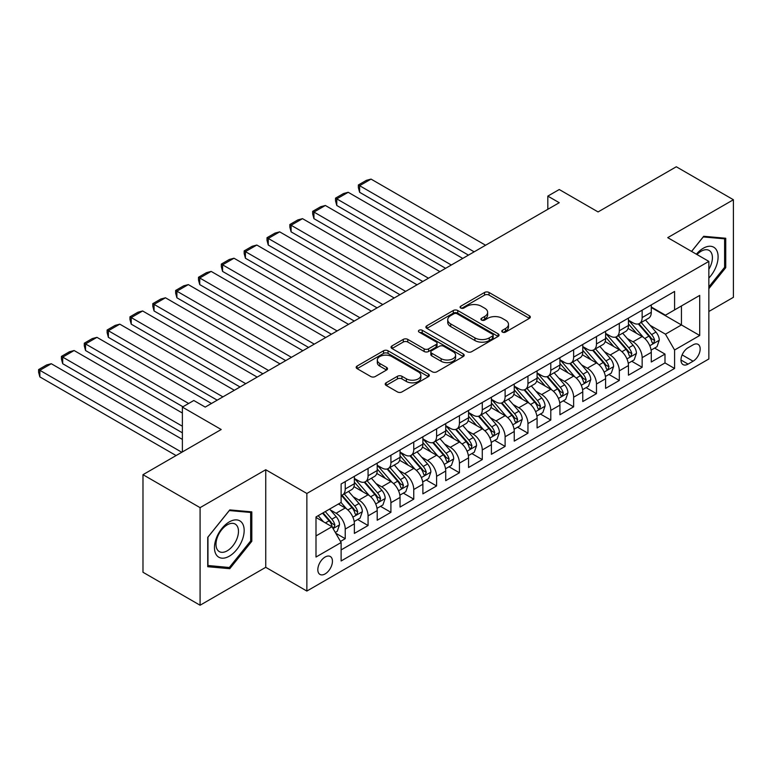 <?xml version="1.0" encoding="UTF-8"?>
<svg xmlns="http://www.w3.org/2000/svg" width="772" height="772" viewBox="0 0 772 772"><rect width="100%" height="100%" fill="white"/><g stroke="black" fill="none" stroke-linecap="round" stroke-linejoin="round"><path stroke-width="1.16" d="M502.437 332.105A2.219 1.283 0 0 0 505.573 332.105L529.399 318.353A3.175 1.833 0 0 0 530.325 317.06A3.175 1.833 0 0 0 529.399 315.767L489.043 292.463A3.175 1.833 0 0 0 484.555 292.463L460.739 306.214A2.219 1.283 0 0 0 460.083 307.121A2.219 1.283 0 0 0 460.739 308.028A2.219 1.283 0 0 0 463.875 308.028L466.954 306.252A10.142 5.858 0 0 1 481.303 306.252L484.671 308.192A10.142 5.858 0 0 1 487.643 312.332A10.142 5.858 0 0 1 484.671 316.472L481.583 318.257A2.219 1.283 0 0 0 480.937 319.164A2.219 1.283 0 0 0 481.583 320.071A2.219 1.283 0 0 0 484.719 320.071L487.808 318.286A10.142 5.858 0 0 1 502.157 318.286L505.515 320.226A10.142 5.858 0 0 1 508.487 324.365A10.142 5.858 0 0 1 505.515 328.515L502.437 330.291A2.219 1.283 0 0 0 501.781 331.198A2.219 1.283 0 0 0 502.437 332.105L502.437 330.291M325.128 573.914A10.335 5.964 120 0 0 331.883 564.805A10.335 5.964 120 0 0 330.3 556.515A10.335 5.964 120 0 0 325.128 557.027A10.335 5.964 120 0 0 318.382 566.137A10.335 5.964 120 0 0 319.965 574.426A10.335 5.964 120 0 0 325.128 573.914M386.135 382.806A3.175 1.833 0 0 0 385.209 384.109A3.175 1.833 0 0 0 386.135 385.402L397.455 391.935A3.175 1.833 0 0 0 401.942 391.935L428.392 376.659A3.175 1.833 0 0 0 429.328 375.366A3.175 1.833 0 0 0 428.392 374.073L388.046 350.777A3.175 1.833 0 0 0 383.559 350.777L357.098 366.053A3.175 1.833 0 0 0 356.172 367.347A3.175 1.833 0 0 0 357.098 368.64L370.782 376.533A3.175 1.833 0 0 0 375.26 376.533L386.589 370A3.175 1.833 0 0 0 387.515 368.698A3.175 1.833 0 0 0 386.589 367.404L379.805 363.496A8.482 4.893 0 0 1 377.315 360.032A8.482 4.893 0 0 1 382.555 355.506A8.482 4.893 0 0 1 391.8 356.567L418.366 371.901A8.482 4.893 0 0 1 420.846 375.366A8.482 4.893 0 0 1 415.616 379.892A8.482 4.893 0 0 1 406.371 378.83L401.942 376.273A3.175 1.833 0 0 0 397.455 376.273L386.135 382.806L386.135 385.402M708.85 311.492L733.4 297.317L733.4 199.736L676.301 166.771L598.068 211.933L559.246 189.516L547.821 196.107L559.246 202.708L205.217 407.095L193.801 400.504L182.375 407.095L182.375 451.929M200.083 507.648L200.083 605.229L265.742 567.314L265.742 469.733L200.083 507.648L142.984 474.683L221.207 429.512L182.375 407.095M265.742 469.733L306.86 493.472L708.85 261.39L708.85 358.97L306.86 591.053L306.86 493.472M733.4 199.736L667.732 237.651L708.85 261.39M467.185 351.685A3.175 1.833 0 0 0 471.663 351.685L498.123 336.409A3.175 1.833 0 0 0 499.05 335.116A3.175 1.833 0 0 0 498.123 333.822L457.767 310.518A3.175 1.833 0 0 0 453.28 310.518L426.829 325.794A3.175 1.833 0 0 0 425.893 327.087A3.175 1.833 0 0 0 426.829 328.38L467.185 351.685M419.978 332.587A2.219 1.283 0 0 1 422.226 332.896L422.226 330.262L463.258 353.943A3.175 1.833 0 0 1 464.184 355.245A3.175 1.833 0 0 1 463.258 356.539L436.807 371.805A3.175 1.833 0 0 1 432.32 371.805L391.964 348.51L391.964 345.924A3.175 1.833 0 0 0 391.037 347.217A3.175 1.833 0 0 0 391.964 348.51M391.964 345.924L403.283 339.381A3.175 1.833 0 0 1 407.77 339.381L424.137 348.838A3.175 1.833 0 0 0 428.624 348.838L436.132 344.495A3.175 1.833 0 0 0 437.058 343.202A3.175 1.833 0 0 0 436.132 341.909L419.09 332.076A2.219 1.283 0 0 1 418.443 331.169A2.219 1.283 0 0 1 419.814 329.982A2.219 1.283 0 0 1 422.226 330.262M200.083 605.229L142.984 572.264L142.984 474.683M340.491 541.442L345.229 538.702L335.752 533.23M330.358 509.945L336.09 513.255A12.921 7.459 60 0 1 345.229 529.081L354.367 523.802L354.367 533.423L368.07 525.52L357.677 519.517M353.2 496.753L358.932 500.063A12.921 7.459 60 0 1 368.07 515.889L377.209 510.61L377.209 520.241L390.912 512.328L380.519 506.326M376.041 483.571L381.773 486.881A12.921 7.459 60 0 1 390.912 502.707L400.05 497.429L400.05 507.05L413.753 499.146L403.36 493.144M398.883 470.38L404.615 473.69A12.921 7.459 60 0 1 413.753 489.516L422.882 484.237L422.882 493.868L436.595 485.955L426.202 479.952M421.724 457.198L427.456 460.508A12.921 7.459 60 0 1 436.595 476.334L445.724 471.055L445.724 480.676L459.427 472.773L449.043 466.77M444.556 444.006L450.298 447.316A12.921 7.459 60 0 1 459.427 463.142L468.565 457.864L468.565 467.494L482.268 459.581L471.875 453.579M467.398 430.824L473.139 434.134A12.921 7.459 60 0 1 482.268 449.96L491.407 444.682L491.407 454.303L505.11 446.399L494.717 440.397M490.239 417.633L495.971 420.943A12.921 7.459 60 0 1 505.11 436.769L514.248 431.49L514.248 441.121L527.952 433.208L517.558 427.205M513.081 404.451L518.813 407.761A12.921 7.459 60 0 1 527.952 423.587L537.09 418.308L537.09 427.939L550.793 420.026L540.4 414.024M535.922 391.259L541.654 394.569A12.921 7.459 60 0 1 550.793 410.395L559.932 405.117L559.932 414.747L573.635 406.834L563.242 400.832M558.764 378.077L564.496 381.387A12.921 7.459 60 0 1 573.635 397.213L582.773 391.935L582.773 401.565L596.476 393.652L586.083 387.65M581.606 364.886L587.338 368.196A12.921 7.459 60 0 1 596.476 384.022L605.605 378.743L605.605 388.374L619.318 380.461L608.925 374.459M604.447 351.704L610.179 355.014A12.921 7.459 60 0 1 619.318 370.84L628.447 365.561L628.447 375.192L642.15 367.279L642.15 357.648A12.921 7.459 -120 0 0 633.021 341.822L627.279 338.512M631.757 361.277L642.15 367.279M354.367 523.802A12.921 7.459 -120 0 0 345.229 507.976L338.377 504.019M377.209 510.61A12.921 7.459 -120 0 0 368.07 494.794L353.943 486.64M400.05 497.429A12.921 7.459 -120 0 0 390.912 481.603L376.784 473.448M422.882 484.237A12.921 7.459 -120 0 0 413.753 468.421L399.626 460.266M445.724 471.055A12.921 7.459 -120 0 0 436.595 455.229L422.467 447.075M468.565 457.864A12.921 7.459 -120 0 0 459.427 442.047L445.309 433.893M491.407 444.682A12.921 7.459 -120 0 0 482.268 428.856L468.15 420.701M514.248 431.49A12.921 7.459 -120 0 0 505.11 415.674L490.982 407.519M537.09 418.308A12.921 7.459 -120 0 0 527.952 402.482L513.824 394.328M559.932 405.117A12.921 7.459 -120 0 0 550.793 389.3L536.665 381.146M582.773 391.935A12.921 7.459 -120 0 0 573.635 376.109L559.507 367.954M605.605 378.743A12.921 7.459 -120 0 0 596.476 362.927L582.349 354.773M628.447 365.561A12.921 7.459 -120 0 0 619.318 349.735L605.19 341.581M693.082 344.862L688.064 347.757A10.017 5.78 120 0 0 681.522 356.587A10.017 5.78 120 0 0 683.056 364.606A10.017 5.78 120 0 0 688.064 364.114L693.082 361.209A10.017 5.78 120 0 0 699.625 352.389A10.017 5.78 120 0 0 698.091 344.36A10.017 5.78 120 0 0 693.082 344.862M315.999 535.932L331.979 526.707L341.118 542.523L341.118 560.983L674.583 368.466L674.583 349.996L665.454 334.18L650.12 325.33M341.118 542.523L315.999 557.027L315.999 516.941L341.118 502.437L341.118 483.976L674.583 291.449L674.583 309.91L699.712 295.406L699.712 335.492L674.583 349.996M354.367 478.437L358.932 481.072A12.921 7.459 60 0 0 365.397 481.718L374.526 476.44A12.921 7.459 -120 0 0 377.209 470.524L377.209 463.142M377.209 465.255L381.773 467.89A12.921 7.459 60 0 0 388.239 468.527L397.368 463.258A12.921 7.459 -120 0 0 400.05 457.342L400.05 449.951M400.05 452.064L404.615 454.698A12.921 7.459 60 0 0 411.071 455.345L420.209 450.066A12.921 7.459 -120 0 0 422.882 444.151L422.882 436.769M422.882 438.882L427.456 441.516A12.921 7.459 60 0 0 433.912 442.153L443.051 436.884A12.921 7.459 -120 0 0 445.724 430.969L445.724 423.577M445.724 425.69L450.298 428.325A12.921 7.459 60 0 0 456.754 428.971L465.892 423.693A12.921 7.459 -120 0 0 468.565 417.777L468.565 410.395M468.565 412.509L473.139 415.143A12.921 7.459 60 0 0 479.595 415.78L488.734 410.511A12.921 7.459 -120 0 0 491.407 404.596L491.407 397.204M491.407 399.317L495.971 401.951A12.921 7.459 60 0 0 502.437 402.598L511.575 397.319A12.921 7.459 -120 0 0 514.248 391.404L514.248 384.022M514.248 386.135L518.813 388.77A12.921 7.459 60 0 0 525.278 389.406L534.417 384.138A12.921 7.459 -120 0 0 537.09 378.222L537.09 370.83M537.09 372.944L541.654 375.578A12.921 7.459 60 0 0 548.12 376.225L557.249 370.946A12.921 7.459 -120 0 0 559.932 365.031L559.932 357.648M559.932 359.762L564.496 362.396A12.921 7.459 60 0 0 570.952 363.033L580.09 357.764A12.921 7.459 -120 0 0 582.773 351.849L582.773 344.457M582.773 346.57L587.338 349.205A12.921 7.459 60 0 0 593.793 349.851L602.932 344.573A12.921 7.459 -120 0 0 605.605 338.657L605.605 331.275M605.605 333.388L610.179 336.023A12.921 7.459 60 0 0 616.635 336.66L625.774 331.391A12.921 7.459 -120 0 0 628.447 325.475L628.447 318.083M341.118 549.915L664.991 362.927L664.991 354.087L651.288 362L651.288 352.37A12.921 7.459 -120 0 0 642.15 336.553L628.032 328.399M628.447 320.197L633.021 322.831A12.921 7.459 -120 0 0 639.477 323.478A12.921 7.459 -120 0 0 642.15 317.562L642.15 310.18M639.477 323.478L648.615 318.199A12.921 7.459 -120 0 0 651.288 312.284L651.288 304.901M345.229 481.603L345.229 488.985A12.921 7.459 60 0 1 342.556 494.9A12.921 7.459 60 0 1 341.118 495.421M342.556 494.9L351.694 489.631A12.921 7.459 -120 0 0 354.367 483.716L354.367 476.324M368.07 468.421L368.07 475.803A12.921 7.459 60 0 1 365.397 481.718M390.912 455.229L390.912 462.611A12.921 7.459 60 0 1 388.239 468.527M413.753 442.047L413.753 449.429A12.921 7.459 60 0 1 411.071 455.345M436.595 428.856L436.595 436.238A12.921 7.459 60 0 1 433.912 442.153M459.427 415.674L459.427 423.056A12.921 7.459 60 0 1 456.754 428.971M482.268 402.482L482.268 409.864A12.921 7.459 60 0 1 479.595 415.78M505.11 389.3L505.11 396.683A12.921 7.459 60 0 1 502.437 402.598M527.952 376.109L527.952 383.491A12.921 7.459 60 0 1 525.278 389.406M550.793 362.927L550.793 370.309A12.921 7.459 60 0 1 548.12 376.225M573.635 349.735L573.635 357.118A12.921 7.459 60 0 1 570.952 363.033M596.476 336.553L596.476 343.936A12.921 7.459 60 0 1 593.793 349.851M619.318 323.362L619.318 330.744A12.921 7.459 60 0 1 616.635 336.66M619.318 370.84L619.318 380.461M596.476 384.022L596.476 393.652M573.635 397.213L573.635 406.834M550.793 410.395L550.793 420.026M527.952 423.587L527.952 433.208M505.11 436.769L505.11 446.399M482.268 449.96L482.268 459.581M459.427 463.142L459.427 472.773M436.595 476.334L436.595 485.955M413.753 489.516L413.753 499.146M390.912 502.707L390.912 512.328M368.07 515.889L368.07 525.52M345.229 529.081L345.229 538.702M331.979 526.707L315.999 517.472M665.454 334.18L681.435 324.944L681.435 305.953L699.712 295.406M651.288 307.536L699.712 335.492M651.288 307.015L665.454 315.188L674.583 309.91M265.742 567.314L306.86 591.053M547.821 196.107L547.821 209.299M654.598 348.085L664.991 354.087M664.991 362.927L674.583 368.466M708.85 288.67L725.748 267.643L725.748 238.249L703.707 236.28L691.558 251.402M207.736 566.716L229.776 568.684L251.817 541.269L251.817 511.875L229.776 509.906L207.736 537.322L207.736 566.716M724.609 266.977L725.748 267.643M250.668 540.603L251.817 541.269M227.441 567.343L229.776 568.684M503.325 332.414L505.515 331.149A10.142 5.858 0 0 0 508.487 327.01L508.487 324.365M487.643 312.332L487.643 314.966A10.142 5.858 0 0 1 484.671 319.116L482.471 320.38M529.351 318.373L489.043 295.097A3.175 1.833 0 0 0 484.555 295.097L461.627 308.346M498.075 336.428L457.767 313.162A3.175 1.833 0 0 0 453.28 313.162L426.868 328.409M492.517 336.023A2.219 1.283 0 0 0 493.163 335.116A2.219 1.283 0 0 0 492.517 334.208L457.092 313.76A2.219 1.283 0 0 0 453.955 313.76L450.703 315.632A10.142 5.858 0 0 0 447.731 319.772A10.142 5.858 0 0 0 450.703 323.922L474.915 337.895A10.142 5.858 0 0 0 489.265 337.895L492.517 336.023L492.517 338.657A2.219 1.283 0 0 0 493.163 337.75L493.163 335.116M447.731 319.772L447.731 322.416A10.142 5.858 0 0 0 450.703 326.556L450.703 323.922M492.517 338.657L489.265 340.529A10.142 5.858 0 0 1 474.915 340.529L450.703 326.556M392.002 348.539L403.283 342.025L403.283 339.381M437.058 343.202L437.058 345.837A3.175 1.833 0 0 1 436.132 347.139L428.624 351.472A3.175 1.833 0 0 1 424.137 351.472L407.77 342.025A3.175 1.833 0 0 0 403.283 342.025M422.226 332.896L463.219 356.558M441.121 358.642A8.482 4.893 0 0 0 450.365 359.704A8.482 4.893 0 0 0 455.596 355.178A8.482 4.893 0 0 0 453.116 351.714L443.755 346.31A3.175 1.833 0 0 0 439.268 346.31L431.76 350.642A3.175 1.833 0 0 0 430.834 351.935A3.175 1.833 0 0 0 431.76 353.238L441.121 358.642L441.121 361.277A8.482 4.893 0 0 0 450.365 362.338A8.482 4.893 0 0 0 455.596 357.812L455.596 355.178M430.834 351.935L430.834 354.58A3.175 1.833 0 0 0 431.76 355.873L431.76 353.238M441.121 361.277L431.76 355.873M420.846 375.366L420.846 378.01A8.482 4.893 0 0 1 415.616 382.526A8.482 4.893 0 0 1 406.371 381.464L401.942 378.907A3.175 1.833 0 0 0 397.455 378.907L386.174 385.421M377.315 360.032L377.315 362.666A8.482 4.893 0 0 0 379.805 366.131L379.805 363.496M386.54 370.02L379.805 366.131M428.354 376.688L388.046 353.412A3.175 1.833 0 0 0 383.559 353.412L357.147 368.659M651.095 350.112L657.001 346.705L659.278 340.114A8.56 4.941 -120 0 0 655.949 332.076L645.517 319.994M474.162 251.826L359.617 185.695L371.042 179.104L485.578 245.235M643.423 337.383L631.042 323.053A24.714 14.263 -120 0 0 628.447 320.341M359.617 192.286L358.362 187.606L358.362 184.971L359.617 185.695L359.617 192.286L468.45 255.127M636.639 333.369L629.711 325.35A20.516 11.841 -120 0 0 628.447 323.97M638.309 323.941L648.866 336.158A8.56 4.941 60 0 1 651.925 342.054L652.543 343.077L653.701 342.913L654.666 340.471A8.56 4.941 -120 0 0 651.607 334.575L641.175 322.493M638.936 323.738L650.275 336.872A4.362 2.519 60 0 1 651.375 338.58L654.666 340.471M358.362 184.971L366.353 180.358L371.042 179.104M708.85 278.055A20.998 12.12 120 0 0 717.825 253.708A20.998 12.12 120 0 0 703.253 248.266A20.998 12.12 120 0 0 696.373 254.181M708.85 269.254A15.894 9.177 120 0 0 709.121 250.437A15.894 9.177 120 0 0 701.169 251.228A15.894 9.177 120 0 0 697.01 254.548M691.596 251.431L703.253 236.936L724.609 238.838L724.609 267.315L708.85 286.923M723.19 238.027L724.609 238.838M242.176 540.178A20.998 12.12 120 0 0 236.743 519.903A20.998 12.12 120 0 0 216.459 537.881A20.998 12.12 120 0 0 221.892 558.166A20.998 12.12 120 0 0 242.176 540.178M236.965 538.702A15.894 9.177 120 0 0 235.18 524.063A15.894 9.177 120 0 0 217.501 536.965A15.894 9.177 120 0 0 219.287 551.594A15.894 9.177 120 0 0 236.965 538.702M207.957 565.596L207.957 537.129L229.313 510.553L250.668 512.463L250.668 540.94L229.313 567.507L207.736 565.471M249.26 511.643L250.668 512.463M628.254 363.294L634.159 359.887L636.446 353.296A8.56 4.941 -120 0 0 633.108 345.258L622.676 333.176M451.321 265.008L336.775 198.877L348.201 192.286L462.746 258.417M620.582 350.575L608.211 336.245A24.714 14.263 -120 0 0 605.605 333.523M336.775 205.477L335.521 200.797L335.521 198.153L336.775 198.877L336.775 205.477L445.608 268.309M613.798 346.551L606.869 338.532A20.516 11.841 -120 0 0 605.605 337.161M615.477 337.123L626.024 349.349A8.56 4.941 60 0 1 629.083 355.245L629.701 356.259L630.859 356.095L631.824 353.663A8.56 4.941 -120 0 0 628.765 347.767L618.333 335.685M616.095 336.93L627.433 350.054A4.362 2.519 60 0 1 628.533 351.762L631.824 353.663M335.521 198.153L343.521 193.54L348.201 192.286M605.412 376.485L611.318 373.079L613.605 366.488A8.56 4.941 -120 0 0 610.266 358.449L599.834 346.367M428.479 278.2L313.943 212.068L325.359 205.477L439.905 271.609M597.74 363.757L585.369 349.427A24.714 14.263 -120 0 0 582.773 346.715M313.943 218.659L312.679 213.979L312.679 211.345L313.943 212.068L313.943 218.659L422.776 281.5M590.956 359.742L584.028 351.723A20.516 11.841 -120 0 0 582.773 350.343M592.635 350.314L603.193 362.531A8.56 4.941 60 0 1 606.242 368.427L606.86 369.45L608.018 369.286L608.983 366.845A8.56 4.941 -120 0 0 605.933 360.949L595.492 348.867M593.253 350.112L604.592 363.245A4.362 2.519 60 0 1 605.692 364.953L608.983 366.845M312.679 211.345L320.679 206.732L325.359 205.477M582.58 389.667L588.476 386.261L590.763 379.67A8.56 4.941 -120 0 0 587.424 371.631L576.993 359.549M405.638 291.382L291.102 225.25L302.518 218.659L417.063 284.791M574.899 376.948L562.527 362.618A24.714 14.263 -120 0 0 559.932 359.897M291.102 231.851L289.847 227.171L289.847 224.527L291.102 225.25L291.102 231.851L399.935 294.682M568.115 372.924L561.196 364.905A20.516 11.841 -120 0 0 559.932 363.535M569.794 363.496L580.351 375.723A8.56 4.941 60 0 1 583.4 381.619L584.018 382.632L585.176 382.468L586.141 380.036A8.56 4.941 -120 0 0 583.092 374.14L572.65 362.058M570.412 363.303L581.76 376.427A4.362 2.519 60 0 1 582.85 378.135L586.141 380.036M289.847 224.527L297.838 219.914L302.518 218.659M559.739 402.859L565.635 399.452L567.922 392.861A8.56 4.941 -120 0 0 564.593 384.823L554.151 372.741M382.806 304.573L268.26 238.442L279.676 231.851L394.222 297.982M552.057 390.13L539.686 375.8A24.714 14.263 -120 0 0 537.09 373.088M268.26 245.033L267.006 240.353L267.006 237.718L268.26 238.442L268.26 245.033L377.093 307.864M545.273 386.116L538.354 378.097A20.516 11.841 -120 0 0 537.09 376.717M546.952 376.688L557.509 388.905A8.56 4.941 60 0 1 560.559 394.801L561.186 395.824L562.334 395.66L563.299 393.218A8.56 4.941 -120 0 0 560.25 387.322L549.809 375.24M547.57 376.485L558.918 389.619A4.362 2.519 60 0 1 560.018 391.327L563.299 393.218M267.006 237.718L274.996 233.105L279.676 231.851M536.897 416.04L542.803 412.634L545.08 406.043A8.56 4.941 -120 0 0 541.751 398.005L531.31 385.923M359.964 317.755L245.419 251.624L256.835 245.033L371.38 311.164M529.225 403.322L516.844 388.992A24.714 14.263 -120 0 0 514.248 386.27M245.419 258.224L244.164 253.544L244.164 250.9L245.419 251.624L245.419 258.224L354.252 321.055M522.432 399.298L515.513 391.279A20.516 11.841 -120 0 0 514.248 389.908M524.111 389.87L534.668 402.096A8.56 4.941 60 0 1 537.717 407.992L538.345 409.006L539.503 408.842L540.458 406.41A8.56 4.941 -120 0 0 537.409 400.514L526.977 388.432M524.728 389.677L536.077 402.801A4.362 2.519 60 0 1 537.177 404.509L540.458 406.41M244.164 250.9L252.155 246.287L256.835 245.033M514.056 429.232L519.961 425.826L522.239 419.235A8.56 4.941 -120 0 0 518.909 411.196L508.468 399.114M337.123 330.947L222.577 264.815L234.003 258.224L348.539 324.356M506.384 416.504L494.003 402.173A24.714 14.263 -120 0 0 491.407 399.462M222.577 271.406L221.323 266.726L221.323 264.092L222.577 264.815L222.577 271.406L331.41 334.237M499.59 412.48L492.671 404.47A20.516 11.841 -120 0 0 491.407 403.09M501.269 403.061L511.826 415.278A8.56 4.941 60 0 1 514.876 421.174L515.503 422.188L516.661 422.033L517.616 419.592A8.56 4.941 -120 0 0 514.567 413.695L504.135 401.614M501.897 402.859L513.235 415.992A4.362 2.519 60 0 1 514.335 417.7L517.616 419.592M221.323 264.092L229.313 259.479L234.003 258.224M491.214 442.414L497.12 439.007L499.397 432.416A8.56 4.941 -120 0 0 496.068 424.378L485.636 412.296M314.281 344.129L199.736 277.997L211.161 271.406L325.697 337.538M483.542 429.695L471.161 415.365A24.714 14.263 -120 0 0 468.565 412.644M199.736 284.598L198.481 279.918L198.481 277.273L199.736 277.997L199.736 284.598L308.568 347.429M476.758 425.671L469.83 417.652A20.516 11.841 -120 0 0 468.565 416.282M478.428 416.243L488.985 428.47A8.56 4.941 60 0 1 492.034 434.366L492.661 435.379L493.819 435.215L494.784 432.783A8.56 4.941 -120 0 0 491.725 426.887L481.294 414.805M479.055 416.05L490.394 429.174A4.362 2.519 60 0 1 491.494 430.882L494.784 432.783M198.481 277.273L206.471 272.661L211.161 271.406M468.372 455.605L474.278 452.199L476.565 445.608A8.56 4.941 -120 0 0 473.226 437.57L462.795 425.488M291.44 357.32L176.894 291.189L188.32 284.598L302.865 350.729M460.701 442.877L448.32 428.547A24.714 14.263 -120 0 0 445.724 425.835M176.894 297.78L175.64 293.099L175.64 290.465L176.894 291.189L176.894 297.78L285.727 360.611M453.917 438.853L446.988 430.844A20.516 11.841 -120 0 0 445.724 429.464M455.596 429.435L466.143 441.652A8.56 4.941 60 0 1 469.202 447.548L469.82 448.561L470.978 448.407L471.943 445.965A8.56 4.941 -120 0 0 468.884 440.069L458.452 427.987M456.213 429.232L467.552 442.366A4.362 2.519 60 0 1 468.652 444.074L471.943 445.965M175.64 290.465L183.639 285.843L188.32 284.598M445.531 468.787L451.437 465.381L453.724 458.79A8.56 4.941 -120 0 0 450.385 450.752L439.953 438.67M268.598 370.502L154.053 304.371L165.478 297.78L280.024 363.911M437.859 456.069L425.488 441.738A24.714 14.263 -120 0 0 422.882 439.017M154.053 310.971L152.798 306.291L152.798 303.647L154.053 304.371L154.053 310.971L262.895 373.802M431.075 452.045L424.146 444.025A20.516 11.841 -120 0 0 422.882 442.655M432.754 442.617L443.311 454.843A8.56 4.941 60 0 1 446.361 460.739L446.978 461.752L448.136 461.588L449.101 459.157A8.56 4.941 -120 0 0 446.052 453.26L435.611 441.179M433.372 442.424L444.711 455.548A4.362 2.519 60 0 1 445.811 457.256L449.101 459.157M152.798 303.647L160.798 299.034L165.478 297.78M422.699 481.979L428.595 478.572L430.882 471.981A8.56 4.941 -120 0 0 427.543 463.943L417.112 451.861M245.757 383.694L131.221 317.562L142.637 310.971L257.182 377.103M415.018 469.251L402.646 454.92A24.714 14.263 -120 0 0 400.05 452.209M131.221 324.153L129.957 319.473L129.957 316.838L131.221 317.562L131.221 324.153L240.053 386.984M408.234 465.226L401.315 457.217A20.516 11.841 -120 0 0 400.05 455.837M409.913 455.808L420.47 468.025A8.56 4.941 60 0 1 423.519 473.921L424.137 474.934L425.295 474.78L426.26 472.339A8.56 4.941 -120 0 0 423.21 466.442L412.769 454.361M410.53 455.605L421.869 468.739A4.362 2.519 60 0 1 422.969 470.447L426.26 472.339M129.957 316.838L137.956 312.216L142.637 310.971M399.857 495.161L405.754 491.754L408.041 485.163A8.56 4.941 -120 0 0 404.711 477.125L394.27 465.043M222.915 396.876L108.379 330.744L119.795 324.153L234.341 390.285M392.176 482.442L379.805 468.112A24.714 14.263 -120 0 0 377.209 465.391M108.379 337.345L107.125 332.664L107.125 330.02L108.379 330.744L108.379 337.345L217.212 400.176M385.392 478.418L378.473 470.399A20.516 11.841 -120 0 0 377.209 469.029M387.071 468.99L397.628 481.217A8.56 4.941 60 0 1 400.678 487.113L401.305 488.126L402.453 487.962L403.418 485.53A8.56 4.941 -120 0 0 400.369 479.634L389.928 467.552M387.689 468.797L399.037 481.921A4.362 2.519 60 0 1 400.128 483.629L403.418 485.53M107.125 330.02L115.115 325.408L119.795 324.153M377.016 508.352L382.912 504.946L385.199 498.355A8.56 4.941 -120 0 0 381.87 490.317L371.428 478.235M188.657 403.476L85.538 343.936L96.954 337.345L211.499 403.476M369.344 495.624L356.963 481.294A24.714 14.263 -120 0 0 354.367 478.582M85.538 350.527L84.283 345.846L84.283 343.212L85.538 343.936L85.538 350.527L182.945 406.767M362.55 491.6L355.631 483.59A20.516 11.841 -120 0 0 354.367 482.21M364.23 482.182L374.787 494.398A8.56 4.941 60 0 1 377.836 500.295L378.463 501.308L379.621 501.153L380.577 498.712A8.56 4.941 -120 0 0 377.527 492.816L367.096 480.734M364.847 481.979L376.196 495.113A4.362 2.519 60 0 1 377.296 496.821L380.577 498.712M84.283 343.212L92.273 338.59L96.954 337.345M354.174 521.534L360.08 518.128L362.358 511.537A8.56 4.941 -120 0 0 359.028 503.498L348.587 491.417M182.375 426.221L62.696 357.118L74.112 350.527L182.375 413.03M346.503 508.816L341.031 502.485M62.696 363.718L61.442 359.038L61.442 356.394L62.696 357.118L62.696 363.718L182.375 432.812M339.709 504.791L338.821 503.759M341.388 495.363L351.945 507.59A8.56 4.941 60 0 1 354.995 513.486L355.622 514.499L356.78 514.335L357.735 511.904A8.56 4.941 -120 0 0 354.686 506.007L344.254 493.926M342.015 495.17L353.354 508.294A4.362 2.519 60 0 1 354.454 510.002L357.735 511.904M61.442 356.394L69.432 351.781L74.112 350.527M335.299 532.439L337.239 531.319L339.516 524.728A8.56 4.941 -120 0 0 336.187 516.69L329.615 509.076M181.806 452.267L39.854 370.309L51.28 363.718L182.375 439.403M323.487 521.795L318.199 515.677M39.854 376.9L38.6 372.22L38.6 369.585L39.854 370.309L39.854 376.9L176.093 455.557M316.867 517.973L315.999 516.96M322.532 513.168L329.104 520.772A8.56 4.941 60 0 1 332.153 526.668L332.78 527.681L333.938 527.527L334.894 525.085A8.56 4.941 -120 0 0 331.844 519.189L325.273 511.585M323.063 512.859L330.512 521.486A4.362 2.519 60 0 1 331.613 523.194L334.894 525.085M38.6 369.585L46.59 364.963L51.28 363.718M336.09 513.255L345.229 507.976M358.932 500.063L368.07 494.794M381.773 486.881L390.912 481.603M404.615 473.69L413.753 468.421M427.456 460.508L436.595 455.229M450.298 447.316L459.427 442.047M473.139 434.134L482.268 428.856M495.971 420.943L505.11 415.674M518.813 407.761L527.952 402.482M541.654 394.569L550.793 389.3M564.496 381.387L573.635 376.109M587.338 368.196L596.476 362.927M610.179 355.014L619.318 349.735M633.021 341.822L642.15 336.553M642.15 317.562L651.288 312.284M345.229 488.985L354.367 483.716M368.07 475.803L377.209 470.524M390.912 462.611L400.05 457.342M413.753 449.429L422.882 444.151M436.595 436.238L445.724 430.969M459.427 423.056L468.565 417.777M482.268 409.864L491.407 404.596M505.11 396.683L514.248 391.404M527.952 383.491L537.09 378.222M550.793 370.309L559.932 365.031M573.635 357.118L582.773 351.849M596.476 343.936L605.605 338.657M619.318 330.744L628.447 325.475M642.15 357.648L651.288 352.37M682.13 354.888L693.082 361.209M680.981 360.022L688.064 364.114M505.515 331.149L505.515 328.515M481.583 320.071L481.583 318.257M484.671 319.116L484.671 316.472M460.739 308.028L460.739 306.214M484.555 295.097L484.555 292.463M489.043 295.097L489.043 292.463M529.399 318.353L529.399 315.767M426.829 328.38L426.829 325.794M453.28 313.162L453.28 310.518M457.767 313.162L457.767 310.518M498.123 336.409L498.123 333.822M474.915 340.529L474.915 337.895M489.265 340.529L489.265 337.895M407.77 342.025L407.77 339.381M424.137 351.472L424.137 348.838M428.624 351.472L428.624 348.838M436.132 347.139L436.132 344.495M463.258 356.539L463.258 353.943M397.455 378.907L397.455 376.273M401.942 378.907L401.942 376.273M406.371 381.464L406.371 378.83M386.589 370L386.589 367.404M357.098 368.64L357.098 366.053M383.559 353.412L383.559 350.777M388.046 353.412L388.046 350.777M428.392 376.659L428.392 374.073M649.792 345.721L659.23 340.278M631.042 323.053L632.22 322.378M651.607 334.575L655.949 332.076M644.784 338.522L648.866 336.158M626.951 358.912L636.389 353.46M608.211 336.245L609.378 335.559M628.765 347.767L633.108 345.258M621.942 351.704L626.024 349.349M604.109 372.094L613.547 366.652M585.369 349.427L586.546 348.751M605.933 360.949L610.266 358.449M599.111 364.895L603.193 362.531M581.268 385.286L590.705 379.834M562.527 362.618L563.705 361.933M583.092 374.14L587.424 371.631M576.269 378.077L580.351 375.723M558.426 398.468L567.864 393.025M539.686 375.8L540.863 375.124M560.25 387.322L564.593 384.823M553.428 391.269L557.509 388.905M535.594 411.659L545.022 406.207M516.844 388.992L518.022 388.306M537.409 400.514L541.751 398.005M530.586 404.451L534.668 402.096M512.753 424.841L522.181 419.399M494.003 402.173L495.18 401.498M514.567 413.695L518.909 411.196M507.744 417.642L511.826 415.278M489.911 438.033L499.349 432.581M471.161 415.365L472.339 414.68M491.725 426.887L496.068 424.378M484.903 430.824L488.985 428.47M467.07 451.215L476.507 445.772M448.32 428.547L449.497 427.871M468.884 440.069L473.226 437.57M462.061 444.016L466.143 441.652M444.228 464.406L453.666 458.954M425.488 441.738L426.665 441.053M446.052 453.26L450.385 450.752M439.22 457.198L443.311 454.843M421.387 477.588L430.824 472.146M402.646 454.92L403.824 454.245M423.21 466.442L427.543 463.943M416.388 470.389L420.47 468.025M398.545 490.78L407.983 485.327M379.805 468.112L380.982 467.427M400.369 479.634L404.711 477.125M393.546 483.571L397.628 481.217M375.713 503.962L385.141 498.519M356.963 481.294L358.14 480.618M377.527 492.816L381.87 490.317M370.705 496.763L374.787 494.398M352.872 517.153L362.3 511.701M354.686 506.007L359.028 503.498M347.863 509.945L351.945 507.59M333.07 528.579L339.468 524.892M331.844 519.189L336.187 516.69M325.408 522.905L329.104 520.772"/></g></svg>
